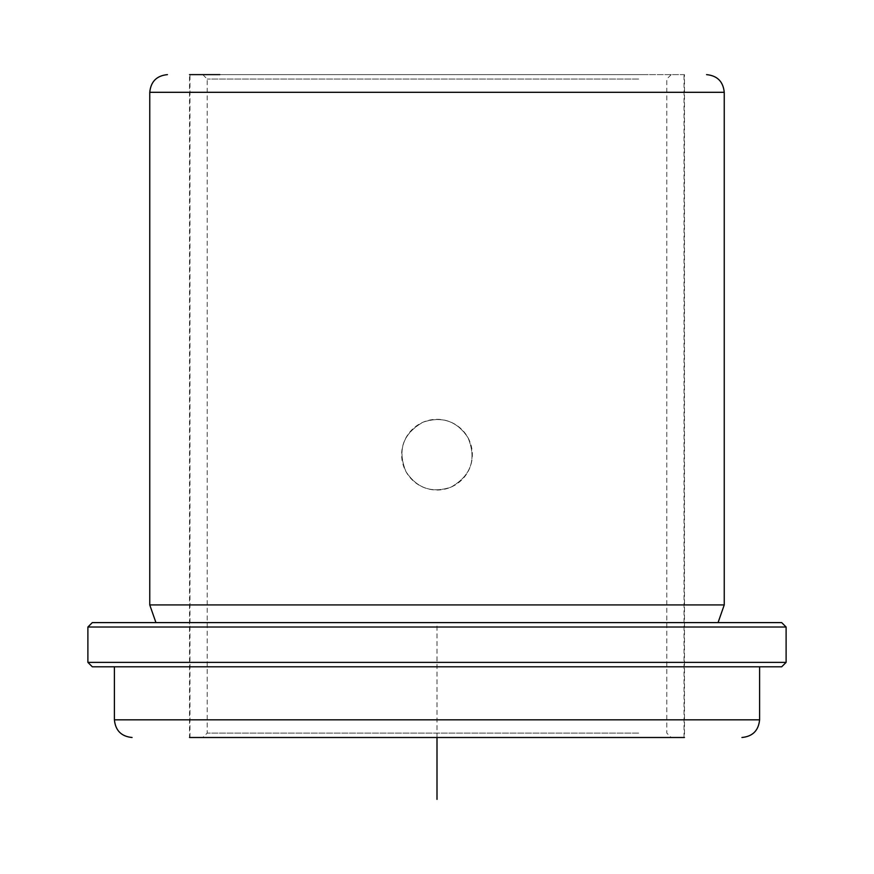 <?xml version="1.0" encoding="UTF-8"?>
<svg xmlns="http://www.w3.org/2000/svg" width="874" height="874" viewBox="0 0 874 874"><rect width="100%" height="100%" fill="white"/><g stroke="black" fill="none" stroke-linecap="round" stroke-linejoin="round"><path stroke-width="0.66" stroke-dasharray="4.37 3.28" d="M468.027 437.732C457.026 421.028 442.026 415.849 423.027 422.197C402.914 433.679 397.222 450.154 405.973 471.621C416.964 488.315 431.953 493.493 450.951 487.157C471.086 475.696 476.778 459.211 468.027 437.732C457.036 421.039 442.047 415.86 423.049 422.197C402.914 433.657 397.222 450.143 405.973 471.621C416.974 488.326 431.974 493.504 450.973 487.146C471.086 475.674 476.778 459.2 468.027 437.732C457.036 421.039 442.047 415.86 423.049 422.197C402.914 433.657 397.222 450.143 405.973 471.621C416.964 488.315 431.953 493.493 450.951 487.157C471.086 475.696 476.778 459.211 468.027 437.732A35.353 35.353 0 0 0 437 419.323A35.353 35.353 0 0 0 405.973 471.621A35.353 35.353 0 0 0 437 490.03A35.353 35.353 0 0 0 468.027 437.732M684.473 74.629L189.527 74.629L189.527 737.503L684.473 737.503L189.527 737.503L684.473 737.503L684.473 74.629L219.822 74.629M724.24 604.928L149.76 604.928M190.346 622.605L718.057 622.605L190.346 622.605M781.695 622.605L92.305 622.605L781.695 622.605M786.108 627.019L87.892 627.019M786.108 662.372L87.892 662.372M781.695 666.796L92.305 666.796M720.1 666.796L114.407 666.796L720.1 666.796M220.215 737.503L684.025 737.503L220.215 737.503M231.457 737.503L671.21 737.503L231.457 737.503M638.665 733.078L207.204 733.078L638.665 733.078M638.665 79.053L207.204 79.053L638.665 79.053M642.543 74.629L202.79 74.629L642.543 74.629M653.785 74.629L189.975 74.629L653.785 74.629M437 737.503L437 622.605L613.766 622.605M724.24 92.305L149.76 92.305M759.593 719.826L114.407 719.826M202.79 74.629L207.204 79.053L207.204 733.078L202.79 737.503M671.21 74.629L666.796 79.053L666.796 733.078L671.21 737.503M684.025 737.503L684.025 74.629M189.975 737.503L189.975 74.629"/><path stroke-width="1.31" d="M219.822 74.629L189.527 74.629M155.943 622.605L149.76 604.928L724.24 604.928L724.24 92.305C723.191 81.577 717.303 75.677 706.563 74.629M134.509 622.605L781.695 622.605L786.108 627.019L87.892 627.019L92.305 622.605L134.509 622.605M786.108 662.372L781.695 666.796L92.305 666.796L87.892 662.372L786.108 662.372L786.108 627.019M189.527 737.503L684.473 737.503M437 737.503L437 799.371M92.305 622.605L781.695 622.605M149.76 604.928L149.76 92.305L724.24 92.305M114.407 666.796L114.407 719.826L759.593 719.826L759.593 666.796M149.76 92.305C150.809 81.577 156.697 75.677 167.437 74.629M718.057 622.605L724.24 604.928M87.892 662.372L87.892 627.019M759.593 719.826C758.545 730.555 752.656 736.454 741.917 737.503M114.407 719.826C115.455 730.555 121.344 736.454 132.083 737.503"/></g></svg>
